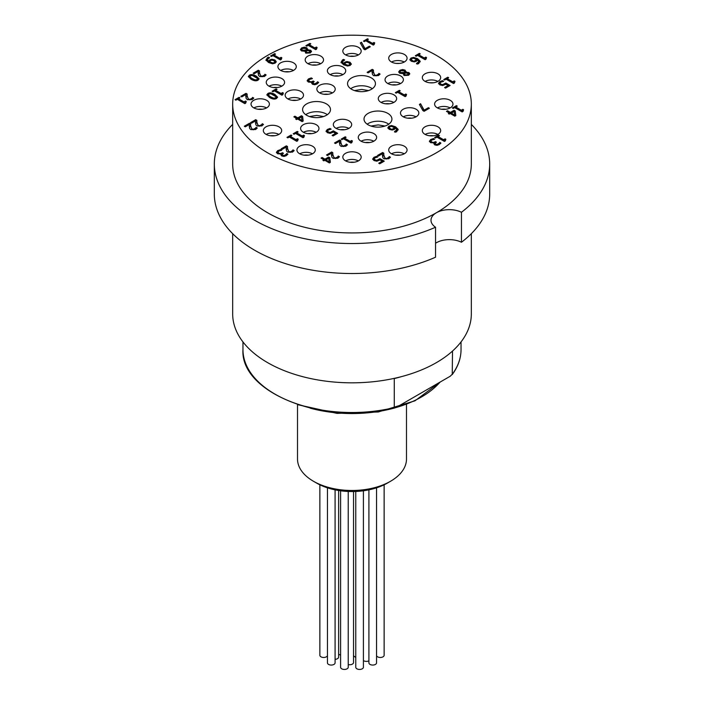 <?xml version="1.0" encoding="UTF-8"?>
<svg xmlns="http://www.w3.org/2000/svg" width="704" height="704" viewBox="0 0 704 704"><rect width="100%" height="100%" fill="white"/><g stroke="black" fill="none" stroke-linecap="round" stroke-linejoin="round"><path stroke-width="1.06" d="M313.474 481.272L316.589 483.076A50.081 28.917 0 0 0 387.411 483.076L390.526 481.272A54.49 31.46 180 0 1 313.474 481.272A54.49 31.46 180 0 1 297.51 459.034L297.51 404.545M406.49 404.492L406.49 459.034A54.49 31.46 180 0 1 390.526 481.272M388.828 157.3L389.242 156.534L390.43 157.221L388.802 158.734L384.041 158.849L382.809 157.643L382.536 153.666L378.453 156.024L377.494 155.47L382.615 152.513L383.794 153.19L383.786 155.505L385.106 158.162L386.566 158.532L388.828 157.3L388.828 157.784L389.242 157.018L390.183 157.564M382.536 153.666L382.474 155.61M382.501 156.182L382.466 155.373M389.242 156.534L389.242 157.018M389.18 156.57L389.18 157.054M383.75 154.81L385.106 158.646L386.566 159.007L388.828 157.784M382.615 152.513L383.777 153.657M377.907 155.707L382.615 152.988M329.111 161.542L328.662 158.057L325.864 160.151L329.111 162.026L325.864 159.667M323.805 160.855L322.907 160.345L323.902 159.773L321.05 158.118L322.115 157.502L324.975 159.157L328.636 157.036L329.815 157.714L330.378 162.325L329.358 162.923L324.799 160.292L323.805 160.855M329.815 157.714L330.326 162.36M328.636 157.036L329.815 158.189M324.975 159.157L328.636 157.511M322.115 157.502L324.975 159.632M321.464 158.365L322.115 157.986M323.902 159.773L323.33 160.582M282.251 154.766L282.779 155.742L284.117 156.015L286.739 153.956L287.681 154.502M286.308 154.255L286.739 153.472L287.91 154.158L286.255 155.698L284.038 156.438L281.758 155.98L281.002 154.898L281.433 154.026L277.587 153.762L276.452 152.258L277.728 150.63L280.509 149.618L281.688 150.295L278.758 151.149L277.966 152.143L278.802 153.155L280.5 153.56L282.524 152.733L283.439 153.27L282.198 154.528L282.779 155.267L284.117 155.531L286.308 154.255L286.308 154.739M282.524 152.733L283.026 153.507M277.966 152.539L278.802 153.63L280.5 154.044L282.524 153.217M280.509 149.618L281.063 150.418M276.452 152.733L277.728 151.114L280.509 150.093M281.433 154.026L281.028 155.135M286.739 153.472L286.739 153.956M286.669 153.516L286.669 153.991M255.649 128.084L256.054 127.318L257.242 128.005L255.614 129.518L250.853 129.633L249.621 128.418L249.348 124.45L245.274 126.808L244.306 126.254L249.436 123.288L250.606 123.974L250.606 126.289L251.926 128.946L253.378 129.307L255.649 128.084L255.649 128.568L256.054 127.802L256.995 128.339M249.348 124.45L249.286 126.394M249.313 126.958L249.286 126.157M256.054 127.318L256.054 127.802M255.992 127.354L255.992 127.838M250.571 125.594L251.926 129.422L253.378 129.791L255.649 128.568M249.436 123.288L250.589 124.441M244.728 126.491L249.436 123.772M235.875 100.17L235.022 99.678L239.078 97.337L239.923 97.83L238.418 98.701L243.989 101.913L245.494 101.042L246.259 101.482L245.696 103.145L244.834 103.638L237.345 99.317L235.875 100.17M245.282 102.749L245.362 103.338M245.203 102.986L245.203 102.502L245.696 103.145M245.494 101.042L245.854 101.728M243.989 101.913L243.989 102.397L245.494 101.526M238.418 98.701L243.989 102.397M239.078 97.337L239.51 98.067M235.444 99.915L239.078 97.821M264.519 75.029L264.933 74.263L266.112 74.95L264.484 76.463L259.723 76.578L258.491 75.372L258.227 71.394L254.144 73.753L253.185 73.198L258.306 70.242L259.486 70.919L259.477 73.234L260.797 75.891L262.249 76.261L264.519 75.029L264.519 75.513L264.933 74.747L265.866 75.293M258.227 71.394L258.157 73.339M258.183 73.911L258.157 73.102M264.933 74.263L264.933 74.747M264.871 74.298L264.871 74.782M259.442 72.538L260.797 76.375L262.249 76.736L264.519 75.513M258.306 70.242L259.459 71.386M253.598 73.436L258.306 70.717M269.43 61.706L272.721 62.946L274.234 62.621L274.842 61.811L273.821 60.65L271.806 60.139L270.459 60.579L269.43 62.181L272.721 63.43L274.234 63.096L274.798 62.049M272.721 62.946L272.721 63.43M271.885 59.259L274.903 59.963L276.214 61.618L275.132 63.149L272.545 63.782L268.567 62.524L265.989 59.981L267.476 57.596L268.532 57.121L269.597 57.737L267.282 59.514L268.638 61.239L269.79 59.902L271.885 59.259L271.885 59.743L274.903 60.447L276.214 62.102M268.638 61.239L271.885 59.743M267.318 59.761L268.638 61.714M268.532 57.121L269.051 57.895M265.989 60.465L267.476 58.071L268.532 57.596M305.967 51.075L306.794 52.518L309.522 52.448L309.663 50.943L307.657 50.697L305.967 51.075L305.95 51.621M310.13 51.867L309.663 50.943M305.967 51.559L306.794 52.994L309.522 52.932L309.663 51.418M306.689 50.169L305.791 48.479L302.465 48.4L301.761 49.298L302.482 50.204L306.627 50.054L306.627 50.538L306.662 49.931M304.885 50.459L304.885 50.943L306.627 50.538M301.805 49.535L302.482 50.679L304.885 50.943M300.458 49.764L301.646 48.4L304.357 47.661L306.838 48.268L307.771 49.359M307.604 49.852L310.649 50.222L311.511 51.41L310.332 52.932L305.721 53.152L305.026 51.286L301.444 50.926L300.432 49.526L301.646 47.916L304.357 47.177L306.838 47.784L307.604 50.336L310.649 50.697L311.485 51.656M307.798 49.113L307.604 50.336M365.033 49.808L363.783 49.086L360.316 42.935L361.504 42.249L365.042 48.673L369.327 46.2L370.304 46.763L365.033 49.808M369.327 46.2L369.89 47.001M365.042 48.673L369.327 46.675M361.504 42.249L365.042 49.157M360.518 43.296L361.504 42.733M416.161 56.232L415.307 55.739L419.364 53.398L420.209 53.891L418.704 54.762L424.274 57.974L425.779 57.103L426.536 57.543L425.982 59.198L425.119 59.699L417.63 55.378L416.161 56.232M425.568 58.81L425.647 59.4M425.489 59.048L425.489 58.564L425.982 59.198M425.779 57.103L426.14 57.79M424.274 57.974L424.274 58.45L425.779 57.578M418.704 54.762L424.274 58.45M419.364 53.398L419.795 54.129M415.73 55.977L419.364 53.882M444.611 80.045L443.766 79.552L447.814 77.211L448.659 77.704L447.154 78.575L452.725 81.787L454.23 80.916L454.995 81.356L454.432 83.019L453.57 83.512L446.081 79.191L444.611 80.045M454.018 82.623L454.098 83.213M453.939 82.861L453.939 82.386L454.432 83.019M454.23 80.916L454.59 81.611M452.725 81.787L452.725 82.271L454.23 81.4M447.154 78.575L452.725 82.271M447.814 77.211L448.246 77.942M444.18 79.798L447.814 77.695M454.538 114.796L454.089 111.302L451.299 113.397L454.538 115.271L451.299 112.922M449.231 114.11L448.342 113.59L449.328 113.018L446.477 111.373L447.542 110.757L450.402 112.402L454.071 110.282L455.242 110.959L455.805 115.579L454.784 116.169L450.226 113.538L449.231 114.11M455.242 110.959L455.752 115.606M454.071 110.282L455.242 111.443M450.402 112.402L454.071 110.766M447.542 110.757L450.402 112.878M446.89 111.61L447.542 111.232M449.328 113.018L448.756 113.828M435.23 143.669L435.767 144.646L437.105 144.918L439.718 142.859L440.669 143.405M439.296 143.158L439.718 142.375L440.898 143.062L439.243 144.61L437.026 145.341L434.746 144.883L433.981 143.801L434.421 142.93L430.575 142.666L429.431 141.161L430.716 139.533L433.497 138.521L434.676 139.198L431.746 140.052L430.954 141.046L431.781 142.058L433.488 142.463L435.512 141.645L436.427 142.173L435.178 143.431L435.767 144.17L437.105 144.434L439.296 143.158L439.296 143.642M435.512 141.645L436.014 142.41M430.954 141.442L431.781 142.534L433.488 142.947L435.512 142.12M433.497 138.521L434.051 139.322M429.431 141.636L430.716 140.017L433.497 138.996M434.421 142.93L434.016 144.038M439.718 142.375L439.718 142.859M439.657 142.419L439.657 142.894M345.849 144.813L346.262 144.047L347.45 144.734L345.814 146.247L341.053 146.362L339.821 145.156L339.557 141.178L335.474 143.537L334.514 142.982L339.636 140.026L340.815 140.703L340.806 143.018L342.126 145.675L343.578 146.036L345.849 144.813L345.849 145.297L346.262 144.531L347.195 145.068M339.557 141.178L339.486 143.123M339.513 143.686L339.486 142.886M346.262 144.047L346.262 144.531M346.201 144.082L346.201 144.566M340.771 142.322L342.126 146.15L343.578 146.52L345.849 145.297M339.636 140.026L340.789 141.17M334.928 143.22L339.636 140.501M287.822 137.861L286.977 137.368L291.025 135.027L291.878 135.52L290.365 136.391L295.935 139.603L297.44 138.732L298.206 139.172L297.642 140.835L296.78 141.328L289.3 137.007L287.822 137.861M297.229 140.439L297.308 141.029M297.158 140.677L297.158 140.193L297.642 140.835M297.44 138.732L297.81 139.427M295.935 139.603L295.935 140.087L297.44 139.216M290.365 136.391L295.935 140.087M291.025 135.027L291.465 135.758M287.39 137.614L291.025 135.511M272.958 91.731L272.114 91.238L276.162 88.898L277.015 89.39L275.502 90.262L281.072 93.474L282.577 92.602L283.342 93.042L282.779 94.697L281.917 95.198L274.437 90.878L272.958 91.731M282.366 94.31L282.445 94.89M282.295 94.547L282.295 94.063L282.779 94.697M282.577 92.602L282.946 93.289M281.072 93.474L281.072 93.949L282.577 93.078M275.502 90.262L281.072 93.949M276.162 88.898L276.602 89.628M272.527 91.476L276.162 89.373M344.494 63.976L347.785 65.217L349.298 64.882L349.906 64.082L348.885 62.911L346.87 62.41L345.523 62.85L344.494 64.451L347.785 65.692L349.298 65.366L349.862 64.319M347.785 65.217L347.785 65.692M346.949 61.53L349.967 62.234L351.278 63.888L350.196 65.41L347.609 66.044L343.622 64.794L341.053 62.251L342.54 59.866L343.596 59.382L344.661 60.007L342.346 61.785L343.702 63.51L344.854 62.172L346.949 61.53L346.949 62.014L349.967 62.718L351.278 64.372M343.702 63.51L346.949 62.014M342.382 62.031L343.702 63.985M343.596 59.382L344.115 60.166M341.053 62.726L342.54 60.342L343.596 59.866M424.107 111.302L422.866 110.581L419.399 104.43L420.578 103.743L424.116 110.167L428.402 107.694L429.378 108.258L424.107 111.302M428.402 107.694L428.965 108.495M424.116 110.167L428.402 108.17M420.578 103.743L424.116 110.642M419.602 104.79L420.578 104.218M392.304 129.175L394.68 127.609L393.65 129.21L392.304 129.65L390.289 128.665L392.304 129.65M394.68 127.609L391.389 126.368L389.875 126.694L389.259 127.512L390.289 128.665M389.303 127.75L390.289 129.14M387.895 127.688L388.978 126.166L391.565 125.541L395.542 126.79L398.112 129.316L396.634 131.718L395.578 132.194L394.513 131.578L396.801 129.791L395.481 128.066L394.328 129.404L392.225 130.046L389.206 129.342L387.895 127.644M394.557 132.026L395.824 131.551L396.774 130.029M391.565 125.541L391.565 126.025L395.542 127.266L398.156 129.976M387.895 128.172L388.978 126.641L391.565 126.025M312.99 83.063L313.526 84.04L314.864 84.313L317.478 82.254L318.428 82.799M317.055 82.553L317.478 81.77L318.657 82.456L317.002 84.005L314.785 84.735L312.506 84.278L311.749 83.195L312.18 82.324L308.334 82.06L307.19 80.555L308.475 78.927L311.256 77.915L312.435 78.593L309.505 79.446L308.713 80.441L309.54 81.453L311.247 81.858L313.271 81.039L314.186 81.567L312.937 82.826L313.526 83.565L314.864 83.829L317.055 82.553L317.055 83.037M313.271 81.039L313.773 81.805M308.713 80.837L309.54 81.928L311.247 82.342L313.271 81.514M311.256 77.915L311.81 78.716M307.19 81.03L308.475 79.411L311.256 78.39M312.18 82.324L311.775 83.433M317.478 81.77L317.478 82.254M317.416 81.814L317.416 82.289M396.176 93.157L395.322 92.664L399.379 90.323L400.224 90.816L398.719 91.687L404.281 94.899L405.794 94.028L406.551 94.468L405.997 96.131L405.134 96.624L397.646 92.303L396.176 93.157M405.574 95.735L405.662 96.325M405.504 95.973L405.504 95.489L405.997 96.131M405.794 94.028L406.155 94.714M404.281 94.899L404.281 95.374L405.794 94.512M398.719 91.687L404.281 95.374M399.379 90.323L399.81 91.054M395.736 92.902L399.379 90.807M378.47 74.149L378.884 73.383L380.072 74.07L378.444 75.583L373.683 75.698L372.451 74.492L372.178 70.514L368.095 72.873L367.136 72.318L372.258 69.362L373.437 70.039L373.428 72.354L374.748 75.011L376.209 75.372L378.47 74.149L378.47 74.633L378.884 73.867L379.826 74.404M372.178 70.514L372.108 72.459M372.134 73.031L372.108 72.222M378.884 73.383L378.884 73.867M378.822 73.418L378.822 73.902M373.393 71.658L374.748 75.486L376.209 75.856L378.47 74.633M372.258 69.362L373.419 70.506M367.55 72.556L372.258 69.837M301.91 120.243L301.462 116.758L298.663 118.853L301.91 120.727L298.663 118.369M296.604 119.566L295.706 119.046L296.701 118.474L293.841 116.829L294.914 116.204L297.774 117.858L301.435 115.738L302.614 116.415L303.178 121.035L302.157 121.625L297.598 118.994L296.604 119.566M302.614 116.415L303.125 121.062M301.435 115.738L302.614 116.89M297.774 117.858L301.435 116.213M294.914 116.204L297.774 118.334M294.263 117.066L294.914 116.688M296.701 118.474L296.129 119.284M326.11 131.12L327.334 129.466L329.974 128.489L331.153 129.166L328.275 130.038L327.58 131.023L328.513 132.044L330.176 132.466L333.362 130.838L337.647 133.311L333.089 135.942L332.112 135.379L335.597 133.364L333.388 132.088L330.238 133.364L327.369 132.695L326.102 131.05M335.597 133.364L332.526 135.617M333.362 130.838L337.234 133.549M330.176 132.466L330.176 132.942L331.927 132.378L333.362 131.314M327.58 131.34L328.513 132.528L330.176 132.942M329.974 128.489L330.546 129.29M326.11 131.595L327.334 129.95L329.974 128.964M404.237 73.427L405.073 74.862L407.792 74.8L407.933 73.286L405.926 73.049L404.237 73.427L404.219 73.964M408.399 74.21L407.933 73.286M404.237 73.902L405.073 75.346L407.792 75.275L407.933 73.77M404.958 72.512L404.07 70.831L400.734 70.752L400.03 71.65L400.752 72.547L404.897 72.406L404.897 72.882L404.932 72.274M403.154 72.811L403.154 73.286L404.897 72.882M400.074 71.887L400.752 73.031L403.154 73.286M398.728 72.116L399.916 70.743L402.626 70.004L405.108 70.611L406.041 71.702M406.067 71.465L405.874 72.204L408.918 72.565L409.781 73.762L408.602 75.275L403.99 75.495L403.269 73.621L399.714 73.269L398.702 71.878L399.916 70.259L402.626 69.529L405.108 70.136L405.874 72.679L408.918 73.049L409.754 73.999M405.847 72.186L405.874 72.679M270.697 96.853L273.539 98.138L275.616 97.935L275.986 96.712L270.952 93.799L268.814 94.002L268.462 95.216L270.697 96.853M268.814 94.486L268.462 95.7L273.539 98.622L275.616 98.41L275.986 97.196M276.135 97.451L275.986 96.712M268.259 94.706L268.462 95.7L268.259 94.706M276.54 98.463C274.754 99.51 272.422 99.185 269.57 97.504L266.842 94.802L267.89 93.474C269.676 92.418 271.999 92.743 274.868 94.433L277.596 97.134L276.54 98.463M266.869 95.04L267.89 93.949C269.676 92.902 271.999 93.218 274.868 94.908L277.57 97.372M294.061 134.262L293.207 133.769L297.264 131.428L298.109 131.921L296.604 132.792L302.166 136.004L303.679 135.133L304.436 135.573L303.882 137.236L303.019 137.729L295.53 133.408L294.061 134.262M303.468 136.84L303.547 137.43M303.389 137.078L303.389 136.594L303.882 137.236M303.679 135.133L304.04 135.828M302.166 136.004L302.166 136.488L303.679 135.617M296.604 132.792L302.166 136.488M297.264 131.428L297.695 132.158M293.621 134.006L297.264 131.912M342.012 139.63L341.167 139.137L345.215 136.796L346.069 137.289L344.555 138.16L350.126 141.372L351.63 140.501L352.396 140.941L351.833 142.604L350.97 143.097L343.49 138.776L342.012 139.63M351.419 142.208L351.498 142.798M351.349 142.446L351.349 141.962L351.833 142.604M351.63 140.501L351.991 141.196M350.126 141.372L350.126 141.856L351.63 140.985M344.555 138.16L350.126 141.856M345.215 136.796L345.646 137.526M341.581 139.374L345.215 137.28M435.468 137.975L434.623 137.482L438.671 135.142L439.516 135.634L438.011 136.506L443.582 139.718L445.086 138.846L445.852 139.286L445.289 140.941L444.426 141.442L436.938 137.122L435.468 137.975M444.875 140.554L444.954 141.143M444.796 140.791L444.796 140.307L445.289 140.941M445.086 138.846L445.447 139.533M443.582 139.718L443.582 140.193L445.086 139.322M438.011 136.506L443.582 140.193M438.671 135.142L439.102 135.872M435.037 137.72L438.671 135.626M453.209 108.46L452.355 107.976L456.412 105.635L457.257 106.128L455.752 106.999L461.322 110.211L462.827 109.34L463.593 109.78L463.03 111.434L462.167 111.936L454.678 107.615L453.209 108.46M462.616 111.047L462.695 111.628M462.537 111.285L462.537 110.801L463.03 111.434M462.827 109.34L463.188 110.026M461.322 110.211L461.322 110.686L462.827 109.815M455.752 106.999L461.322 110.686M456.412 105.635L456.843 106.366M452.778 108.214L456.412 106.11M438.574 83.292L439.798 81.646L442.446 80.661L443.617 81.338L440.739 82.21L440.044 83.195L440.977 84.216L442.649 84.638L445.826 83.01L450.111 85.483L445.553 88.114L444.576 87.551L448.061 85.536L445.852 84.26L442.702 85.536L439.833 84.867L438.566 83.222M448.061 85.536L444.99 87.789M445.826 83.01L449.698 85.721M442.649 84.638L442.649 85.122L444.391 84.559L445.826 83.494M440.044 83.512L440.977 84.7L442.649 85.122M442.446 80.661L443.01 81.462M438.574 83.767L439.798 82.122L442.446 81.136M414.322 61.037L416.698 59.47L415.677 61.072L414.322 61.512L412.306 60.526L414.322 61.512M416.698 59.47L413.406 58.23L411.893 58.555L411.286 59.374L412.306 60.526M411.33 59.611L412.306 61.01M409.922 59.55L410.995 58.027L413.582 57.402L417.569 58.652L420.13 61.178L418.66 63.58L417.595 64.055L416.53 63.439L418.818 61.653L417.498 59.937L416.346 61.266L414.242 61.908L411.224 61.204L409.913 59.506M416.574 63.888L417.842 63.413L418.792 61.89M413.582 57.402L413.582 57.886L417.569 59.127L420.174 61.838M409.922 60.034L410.995 58.511L413.582 57.886M364.32 41.606L363.466 41.114L367.523 38.773L368.368 39.266L366.863 40.137L372.434 43.349L373.938 42.478L374.695 42.918L374.141 44.581L373.278 45.074L365.79 40.753L364.32 41.606M373.727 44.185L373.806 44.774M373.648 44.422L373.648 43.938L374.141 44.581M373.938 42.478L374.299 43.164M372.434 43.349L372.434 43.833L373.938 42.962M366.863 40.137L372.434 43.833M367.523 38.773L367.954 39.503M363.889 41.351L367.523 39.257M306.724 46.182L305.879 45.69L309.927 43.349L310.781 43.842L309.267 44.713L314.838 47.925L316.342 47.054L317.108 47.494L316.545 49.157L315.682 49.65L308.202 45.329L306.724 46.182M316.131 48.761L316.21 49.35M316.052 48.998L316.052 48.523L316.545 49.157M316.342 47.054L316.703 47.749M314.838 47.925L314.838 48.409L316.342 47.538M309.267 44.713L314.838 48.409M309.927 43.349L310.358 44.079M306.293 45.936L309.927 43.833M271.445 56.47L270.6 55.977L274.648 53.636L275.502 54.129L273.988 55L279.558 58.212L281.063 57.341L281.829 57.781L281.266 59.444L280.403 59.937L272.923 55.616L271.445 56.47M280.852 59.048L280.931 59.638M280.773 59.286L280.773 58.802L281.266 59.444M281.063 57.341L281.424 58.027M279.558 58.212L279.558 58.696L281.063 57.825M273.988 55L279.558 58.696M274.648 53.636L275.079 54.366M271.014 56.214L274.648 54.12M252.182 78.566L255.024 79.86L257.11 79.658L257.47 78.434L252.446 75.522L250.298 75.724L249.946 76.938L252.182 78.566M250.298 76.208L249.946 77.414L255.024 80.344L257.11 80.133L257.47 78.91M257.62 79.174L257.47 78.434M249.744 76.428L249.946 77.414L249.744 76.428M258.034 80.186C256.238 81.224 253.915 80.907 251.055 79.226L248.336 76.516L249.374 75.196C251.161 74.14 253.493 74.466 256.362 76.155L259.09 78.848L258.034 80.186M248.362 76.762L249.374 75.671C251.161 74.624 253.493 74.941 256.362 76.63L259.054 79.086M252.182 98.155L252.586 97.39L253.774 98.076L252.146 99.59L247.386 99.704L246.154 98.49L245.881 94.521L241.806 96.879L240.838 96.325L245.969 93.359L247.148 94.046L247.139 96.36L248.459 99.018L249.911 99.378L252.182 98.155L252.182 98.639L252.586 97.874L253.528 98.41M245.881 94.521L245.819 96.466M245.846 97.029L245.819 96.228M252.586 97.39L252.586 97.874M252.534 97.425L252.534 97.909M247.104 95.665L248.459 99.493L249.911 99.862L252.182 98.639M245.969 93.359L247.122 94.512M241.261 96.562L245.969 93.843M261.879 124.485L262.293 123.719L263.472 124.406L261.844 125.919L257.083 126.034L255.851 124.819L255.587 120.85L251.504 123.209L250.545 122.654L255.666 119.689L256.846 120.375L256.837 122.69L258.157 125.347L259.609 125.708L261.879 124.485L261.879 124.969L262.293 124.203L263.226 124.74M255.587 120.85L255.517 122.795M255.543 123.358L255.517 122.558M262.293 123.719L262.293 124.203M262.231 123.754L262.231 124.23M256.802 121.994L258.157 125.822L259.609 126.192L261.879 124.969M255.666 119.689L256.819 120.842M250.958 122.892L255.666 120.173M292.556 150.656L292.961 149.89L294.149 150.568L292.521 152.09L287.76 152.205L286.528 150.99L286.255 147.022L282.181 149.371L281.213 148.817L286.334 145.86L287.514 146.538L287.514 148.852L288.834 151.51L290.286 151.879L292.556 150.656L292.556 151.131L292.961 150.366L293.902 150.911M286.255 147.022L286.194 148.966M286.22 149.53L286.185 148.729M292.961 149.89L292.961 150.366M292.899 149.926L292.899 150.401M287.47 148.157L288.834 151.994L290.286 152.354L292.556 151.131M286.334 145.86L287.496 147.004M281.626 149.063L286.334 146.344M337.85 156.798L338.263 156.033L339.442 156.719L337.814 158.233L333.054 158.347L331.822 157.142L331.558 153.164L327.474 155.522L326.515 154.968L331.637 152.011L332.816 152.689L332.807 155.003L334.127 157.661L335.579 158.022L337.85 156.798L337.85 157.282L338.263 156.517L339.196 157.054M331.558 153.164L331.487 155.109M331.514 155.681L331.487 154.871M338.263 156.033L338.263 156.517M338.202 156.068L338.202 156.552M332.772 154.308L334.127 158.136L335.579 158.506L337.85 157.282M331.637 152.011L332.79 153.155M326.929 155.206L331.637 152.486M372.724 158.963L373.947 157.318L376.596 156.332L377.766 157.01L374.889 157.881L374.194 158.866L375.126 159.896L376.798 160.31L379.975 158.682L384.261 161.154L379.702 163.786L378.726 163.222L382.21 161.207L380.002 159.931L376.851 161.207L373.982 160.538L372.715 158.893M382.21 161.207L379.139 163.46M379.975 158.682L383.847 161.392M376.798 160.31L376.798 160.794L378.541 160.23L379.975 159.166M374.194 159.183L375.126 160.371L376.798 160.794M376.596 156.332L377.159 157.142M372.724 159.447L373.947 157.793L376.596 156.816M351.639 89.311A13.948 8.052 0 0 0 366.846 91.062A13.948 8.052 0 0 0 375.452 83.618A13.948 8.052 0 0 0 361.504 75.566A13.948 8.052 0 0 0 347.547 83.618A13.948 8.052 0 0 0 351.639 89.311M306.671 115.271A13.948 8.052 0 0 0 321.878 117.022A13.948 8.052 0 0 0 330.484 109.578A13.948 8.052 0 0 0 316.536 101.526A13.948 8.052 0 0 0 302.588 109.578A13.948 8.052 0 0 0 306.671 115.271M368.095 124.775A13.948 8.052 0 0 0 383.302 126.526A13.948 8.052 0 0 0 391.917 119.082A13.948 8.052 0 0 0 377.96 111.03A13.948 8.052 0 0 0 364.012 119.082A13.948 8.052 0 0 0 368.095 124.775M268.919 86.108A9.178 5.298 0 0 0 278.925 87.252A9.178 5.298 0 0 0 284.592 82.359A9.178 5.298 0 0 0 275.414 77.062A9.178 5.298 0 0 0 266.235 82.359A9.178 5.298 0 0 0 268.919 86.108M253.722 107.835A9.178 5.298 0 0 0 263.727 108.988A9.178 5.298 0 0 0 269.394 104.095A9.178 5.298 0 0 0 260.216 98.789A9.178 5.298 0 0 0 251.029 104.095A9.178 5.298 0 0 0 253.722 107.835M266.015 134.332A9.178 5.298 0 0 0 276.021 135.485A9.178 5.298 0 0 0 281.688 130.592A9.178 5.298 0 0 0 272.51 125.286A9.178 5.298 0 0 0 263.331 130.592A9.178 5.298 0 0 0 266.015 134.332M299.614 153.736A9.178 5.298 0 0 0 309.619 154.88A9.178 5.298 0 0 0 315.286 149.987A9.178 5.298 0 0 0 306.108 144.69A9.178 5.298 0 0 0 296.93 149.987A9.178 5.298 0 0 0 299.614 153.736M345.506 160.829A9.178 5.298 0 0 0 355.511 161.982A9.178 5.298 0 0 0 361.178 157.089A9.178 5.298 0 0 0 352 151.782A9.178 5.298 0 0 0 342.822 157.089A9.178 5.298 0 0 0 345.506 160.829M391.406 153.736A9.178 5.298 0 0 0 401.403 154.88A9.178 5.298 0 0 0 407.07 149.987A9.178 5.298 0 0 0 397.892 144.69A9.178 5.298 0 0 0 388.714 149.987A9.178 5.298 0 0 0 391.406 153.736M425.005 134.332A9.178 5.298 0 0 0 435.002 135.485A9.178 5.298 0 0 0 440.669 130.592A9.178 5.298 0 0 0 431.49 125.286A9.178 5.298 0 0 0 422.312 130.592A9.178 5.298 0 0 0 425.005 134.332M437.298 107.835A9.178 5.298 0 0 0 447.304 108.988A9.178 5.298 0 0 0 452.971 104.095A9.178 5.298 0 0 0 443.784 98.789A9.178 5.298 0 0 0 434.606 104.095A9.178 5.298 0 0 0 437.298 107.835M425.005 81.338A9.178 5.298 0 0 0 435.002 82.491A9.178 5.298 0 0 0 440.669 77.598A9.178 5.298 0 0 0 431.49 72.292A9.178 5.298 0 0 0 422.312 77.598A9.178 5.298 0 0 0 425.005 81.338M391.406 61.943A9.178 5.298 0 0 0 401.403 63.096A9.178 5.298 0 0 0 407.07 58.194A9.178 5.298 0 0 0 397.892 52.897A9.178 5.298 0 0 0 388.714 58.194A9.178 5.298 0 0 0 391.406 61.943M345.506 54.842A9.178 5.298 0 0 0 355.511 55.994A9.178 5.298 0 0 0 361.178 51.102A9.178 5.298 0 0 0 352 45.795A9.178 5.298 0 0 0 342.822 51.102A9.178 5.298 0 0 0 345.506 54.842M307.868 63.624A9.178 5.298 0 0 0 317.865 64.768A9.178 5.298 0 0 0 323.532 59.875A9.178 5.298 0 0 0 314.354 54.578A9.178 5.298 0 0 0 305.175 59.875A9.178 5.298 0 0 0 307.868 63.624M403.172 116.758A9.178 5.298 0 0 0 413.178 117.911A9.178 5.298 0 0 0 418.845 113.01A9.178 5.298 0 0 0 409.666 107.712A9.178 5.298 0 0 0 400.488 113.01A9.178 5.298 0 0 0 403.172 116.758M387.719 83.468A9.178 5.298 0 0 0 397.725 84.612A9.178 5.298 0 0 0 403.392 79.719A9.178 5.298 0 0 0 394.214 74.422A9.178 5.298 0 0 0 385.035 79.719A9.178 5.298 0 0 0 387.719 83.468M330.062 74.545A9.178 5.298 0 0 0 340.058 75.698A9.178 5.298 0 0 0 345.726 70.796A9.178 5.298 0 0 0 336.547 65.498A9.178 5.298 0 0 0 327.369 70.796A9.178 5.298 0 0 0 330.062 74.545M287.848 98.921A9.178 5.298 0 0 0 297.845 100.065A9.178 5.298 0 0 0 303.512 95.172A9.178 5.298 0 0 0 294.334 89.874A9.178 5.298 0 0 0 285.155 95.172A9.178 5.298 0 0 0 287.848 98.921M303.292 132.211A9.178 5.298 0 0 0 313.298 133.355A9.178 5.298 0 0 0 318.965 128.462A9.178 5.298 0 0 0 309.786 123.165A9.178 5.298 0 0 0 300.608 128.462A9.178 5.298 0 0 0 303.292 132.211M280.606 70.365A9.178 5.298 0 0 0 290.611 71.518A9.178 5.298 0 0 0 296.278 66.616A9.178 5.298 0 0 0 287.1 61.318A9.178 5.298 0 0 0 277.913 66.616A9.178 5.298 0 0 0 280.606 70.365M380.97 102.353A9.178 5.298 0 0 0 390.975 103.497A9.178 5.298 0 0 0 396.642 98.604A9.178 5.298 0 0 0 387.464 93.306A9.178 5.298 0 0 0 378.286 98.604A9.178 5.298 0 0 0 380.97 102.353M360.958 141.134A9.178 5.298 0 0 0 370.964 142.278A9.178 5.298 0 0 0 376.631 137.386A9.178 5.298 0 0 0 367.453 132.088A9.178 5.298 0 0 0 358.274 137.386A9.178 5.298 0 0 0 360.958 141.134M319.546 92.849A9.178 5.298 0 0 0 329.551 94.002A9.178 5.298 0 0 0 335.218 89.1A9.178 5.298 0 0 0 326.04 83.802A9.178 5.298 0 0 0 316.862 89.1A9.178 5.298 0 0 0 319.546 92.849M267.626 152.803A119.328 68.895 0 0 0 397.663 167.737A119.328 68.895 0 0 0 471.328 104.095A119.328 68.895 0 0 0 352 35.2A119.328 68.895 0 0 0 232.672 104.095A119.328 68.895 0 0 0 267.626 152.803M347.301 120.05A9.178 5.298 0 0 0 338.017 119.944A9.178 5.298 0 0 0 333.318 124.564A9.178 5.298 0 0 0 336.01 128.313A9.178 5.298 0 0 0 346.007 129.466A9.178 5.298 0 0 0 351.674 124.564A9.178 5.298 0 0 0 347.75 120.226L347.301 120.05M340.595 655.063A5.289 3.054 180 0 1 339.117 654.465A5.289 3.054 180 0 1 338.624 654.139M338.624 490.494L338.624 657.122A3.819 2.209 180 0 1 335.086 659.322M327.448 655.626A3.819 2.209 180 0 1 324.852 657.369A3.819 2.209 180 0 1 320.98 656.832A3.819 2.209 180 0 1 319.862 655.274L319.862 484.801M335.086 489.843L335.086 662.86A3.819 2.209 180 0 1 332.728 664.893A3.819 2.209 180 0 1 328.566 664.418A3.819 2.209 180 0 1 327.448 662.86L327.448 487.828M368.914 660.827A3.819 2.209 180 0 1 363.66 660.739A3.819 2.209 180 0 1 363.405 660.581M353.54 491.533L353.54 662.543A3.819 2.209 180 0 1 348.234 664.567M348.234 491.462L348.234 667.242A3.819 2.209 180 0 1 345.875 669.275A3.819 2.209 180 0 1 341.713 668.8A3.819 2.209 180 0 1 340.595 667.242L340.595 490.785M384.138 484.801L384.138 655.274A3.819 2.209 180 0 1 381.779 657.307A3.819 2.209 180 0 1 377.617 656.832A3.819 2.209 180 0 1 376.552 655.626M376.552 487.828L376.552 662.86A3.819 2.209 180 0 1 374.194 664.893A3.819 2.209 180 0 1 370.031 664.418A3.819 2.209 180 0 1 368.914 662.86L368.914 489.843M363.405 490.785L363.405 667.242A3.819 2.209 180 0 1 361.046 669.275A3.819 2.209 180 0 1 356.884 668.8A3.819 2.209 180 0 1 355.766 667.242L355.766 491.462M355.766 657.298A5.289 3.054 180 0 1 354.957 656.911A5.289 3.054 180 0 1 353.54 655.442M305.73 114.673A13.948 8.052 180 0 1 327.342 114.673M350.698 88.713A13.948 8.052 180 0 1 372.31 88.713M367.154 124.177A13.948 8.052 180 0 1 388.766 124.177M280.738 70.444A9.178 5.298 180 0 1 293.454 70.444M289.115 71.79A9.178 5.298 -0 0 0 285.076 71.79M308 63.694A9.178 5.298 180 0 1 320.707 63.694M316.378 65.041A9.178 5.298 0 0 0 312.338 65.041M269.06 86.178A9.178 5.298 180 0 1 281.767 86.178M277.429 87.525A9.178 5.298 0 0 0 273.398 87.525M253.854 107.914A9.178 5.298 180 0 1 266.57 107.914M262.231 109.261A9.178 5.298 -0 0 0 258.192 109.261M266.156 134.411A9.178 5.298 180 0 1 278.863 134.411M274.525 135.758A9.178 5.298 -0 0 0 270.494 135.758M299.754 153.806A9.178 5.298 180 0 1 312.462 153.806M308.123 155.153A9.178 5.298 0 0 0 304.084 155.153M345.646 160.908A9.178 5.298 180 0 1 358.354 160.908M354.015 162.254A9.178 5.298 0 0 0 349.985 162.254M391.538 153.806A9.178 5.298 180 0 1 404.246 153.806M399.916 155.153A9.178 5.298 0 0 0 395.877 155.153M425.137 134.411A9.178 5.298 180 0 1 437.844 134.411M433.506 135.758A9.178 5.298 0 0 0 429.475 135.758M437.43 107.914A9.178 5.298 180 0 1 450.146 107.914M445.808 109.261A9.178 5.298 0 0 0 441.769 109.261M425.137 81.418A9.178 5.298 180 0 1 437.844 81.418M391.538 62.022A9.178 5.298 180 0 1 404.246 62.022M345.646 54.921A9.178 5.298 180 0 1 358.354 54.921M354.015 56.267A9.178 5.298 0 0 0 349.985 56.267M316.14 132.29A9.178 5.298 0 0 0 303.433 132.29M307.771 133.637A9.178 5.298 180 0 1 311.802 133.637M300.687 98.991A9.178 5.298 0 0 0 287.98 98.991M292.318 100.338A9.178 5.298 180 0 1 296.349 100.338M342.901 74.624A9.178 5.298 0 0 0 330.194 74.624M334.532 75.97A9.178 5.298 180 0 1 338.562 75.97M400.567 83.547A9.178 5.298 0 0 0 387.86 83.547M392.198 84.894A9.178 5.298 180 0 1 396.229 84.894M416.02 116.838A9.178 5.298 0 0 0 403.313 116.838M407.651 118.184A9.178 5.298 180 0 1 411.682 118.184M373.806 141.205A9.178 5.298 0 0 0 361.099 141.205M365.438 142.551A9.178 5.298 180 0 1 369.468 142.551M381.11 102.432A9.178 5.298 180 0 1 393.818 102.432M389.479 103.778A9.178 5.298 0 0 0 385.449 103.778M336.142 128.392A9.178 5.298 180 0 1 348.85 128.392M344.511 129.738A9.178 5.298 0 0 0 340.481 129.738M319.686 92.928A9.178 5.298 180 0 1 332.394 92.928M328.055 94.274A9.178 5.298 0 0 0 324.025 94.274M232.672 233.684L232.672 313.94A119.328 68.895 0 0 0 267.626 362.648A119.328 68.895 0 0 0 397.663 377.582A119.328 68.895 0 0 0 471.328 313.94L471.328 233.684M435.538 243.258A18.357 10.595 180 0 1 436.374 242.739A18.357 10.595 180 0 1 461.446 242.255A137.685 79.49 0 0 0 489.685 194.022L489.685 164.05A137.685 79.49 0 0 0 471.328 124.388M214.315 164.05L214.315 194.022A137.685 79.49 0 0 0 290.946 265.276A137.685 79.49 0 0 0 435.538 257.215L435.538 227.234A137.685 79.49 0 0 1 290.946 235.294A137.685 79.49 0 0 1 214.315 164.05A137.685 79.49 0 0 1 232.672 124.388M461.446 242.255L461.446 212.282A137.685 79.49 0 0 0 489.685 164.05M232.672 104.095L232.672 164.05A119.328 68.895 0 0 0 267.626 212.758A119.328 68.895 0 0 0 436.374 212.758A119.328 68.895 0 0 0 471.328 164.05L471.328 104.095M395.129 407.845C327.325 426.694 239.994 393.809 242.959 349.554A109.041 62.955 0 0 0 274.894 394.073A109.041 62.955 0 0 0 394.275 407.59L396.546 407.229L450.243 376.226L452.514 373.956A109.041 62.955 0 0 0 461.041 349.554C461.006 358.274 458.075 366.617 452.241 374.581L452.514 351.058M394.275 407.59L394.275 378.567A109.041 62.955 0 0 0 401.72 376.561M461.446 212.282A18.357 10.595 0 0 0 436.374 212.758A18.357 10.595 0 0 0 430.998 220.255A18.357 10.595 0 0 0 435.538 227.234M387.913 158.136L387.913 158.62M386.566 158.532L386.566 159.007M385.106 158.162L385.106 158.646M383.786 155.505L383.786 155.98M285.384 155.1L285.384 155.575M284.117 155.531L284.117 156.015M282.779 155.267L282.779 155.742M282.049 153.006L282.049 153.49M280.5 153.56L280.5 154.044M278.802 153.155L278.802 153.63M277.728 150.63L277.728 151.114M254.734 128.92L254.734 129.395M253.378 129.307L253.378 129.791M251.926 128.946L251.926 129.422M250.606 126.289L250.606 126.764M263.604 75.865L263.604 76.349M262.249 76.261L262.249 76.736M260.797 75.891L260.797 76.375M259.477 73.234L259.477 73.709M274.234 62.621L274.234 63.096M269.94 62.022L269.94 62.498M274.903 59.963L274.903 60.447M269.79 59.902L269.79 60.386M267.476 57.596L267.476 58.071M309.522 52.448L309.522 52.932M306.794 52.518L306.794 52.994M302.482 50.204L302.482 50.679M301.646 47.916L301.646 48.4M310.649 50.222L310.649 50.697M306.838 47.784L306.838 48.268M304.357 47.177L304.357 47.661M438.372 144.003L438.372 144.478M437.105 144.434L437.105 144.918M435.767 144.17L435.767 144.646M435.037 141.909L435.037 142.393M433.488 142.463L433.488 142.947M431.781 142.058L431.781 142.534M430.716 139.533L430.716 140.017M344.934 145.649L344.934 146.124M343.578 146.036L343.578 146.52M342.126 145.675L342.126 146.15M340.806 143.018L340.806 143.493M349.298 64.882L349.298 65.366M345.004 64.284L345.004 64.768M349.967 62.234L349.967 62.718M344.854 62.172L344.854 62.656M342.54 59.866L342.54 60.342M393.65 128.726L393.65 129.21M395.824 131.076L395.824 131.551M395.542 126.79L395.542 127.266M388.978 126.166L388.978 126.641M316.131 83.398L316.131 83.873M314.864 83.829L314.864 84.313M313.526 83.565L313.526 84.04M312.796 81.303L312.796 81.787M311.247 81.858L311.247 82.342M309.54 81.453L309.54 81.928M308.475 78.927L308.475 79.411M377.555 74.985L377.555 75.46M376.209 75.372L376.209 75.856M374.748 75.011L374.748 75.486M373.428 72.354L373.428 72.829M331.927 131.903L331.927 132.378M328.513 132.044L328.513 132.528M327.334 129.466L327.334 129.95M407.792 74.8L407.792 75.275M405.073 74.862L405.073 75.346M400.752 72.547L400.752 73.031M399.916 70.259L399.916 70.743M408.918 72.565L408.918 73.049M405.108 70.136L405.108 70.611M402.626 69.529L402.626 70.004M273.539 98.138L273.539 98.622M274.868 94.433L274.868 94.908M267.89 93.474L267.89 93.949M444.391 84.075L444.391 84.559M440.977 84.216L440.977 84.7M439.798 81.646L439.798 82.122M415.677 60.588L415.677 61.072M417.842 62.938L417.842 63.413M417.569 58.652L417.569 59.127M410.995 58.027L410.995 58.511M255.024 79.86L255.024 80.344M256.362 76.155L256.362 76.63M249.374 75.196L249.374 75.671M251.266 98.991L251.266 99.466M249.911 99.378L249.911 99.862M248.459 99.018L248.459 99.493M247.139 96.36L247.139 96.835M260.964 125.321L260.964 125.796M259.609 125.708L259.609 126.192M258.157 125.347L258.157 125.822M256.837 122.69L256.837 123.165M291.641 151.483L291.641 151.967M290.286 151.879L290.286 152.354M288.834 151.51L288.834 151.994M287.514 148.852L287.514 149.336M336.934 157.634L336.934 158.11M335.579 158.022L335.579 158.506M334.127 157.661L334.127 158.136M332.807 155.003L332.807 155.478M378.541 159.746L378.541 160.23M375.126 159.896L375.126 160.371M373.947 157.318L373.947 157.793M310.13 408.153A98.393 56.813 0 0 0 393.87 408.153M395.798 407.616A98.393 56.813 0 0 0 440.035 382.122M383.75 155.047L383.75 154.572M282.198 155.012L282.198 154.528M250.562 125.831L250.562 125.347M259.442 72.776L259.442 72.301M274.842 61.811L274.842 62.295M267.282 59.998L267.282 59.514M301.761 49.298L301.761 49.782M435.178 143.915L435.178 143.431M340.771 142.56L340.771 142.076M349.906 64.082L349.906 64.566M342.346 62.26L342.346 61.785M389.259 127.512L389.259 127.987M396.801 130.275L396.801 129.791M312.937 83.31L312.937 82.826M373.393 71.896L373.393 71.412M400.03 71.65L400.03 72.125M411.286 59.374L411.286 59.849M418.818 62.137L418.818 61.653M247.095 95.902L247.095 95.418M256.802 122.232L256.802 121.748M287.47 148.403L287.47 147.919M332.772 154.546L332.772 154.07M309.531 116.547L316.8 115.403L323.541 116.547M354.499 90.587L361.759 89.434L368.509 90.587M370.964 126.051L378.224 124.898L384.965 126.051M285.182 71.799L289.01 71.799M312.444 65.058L316.263 65.058M273.504 87.542L277.323 87.542M258.298 109.278L262.126 109.278M270.6 135.775L274.419 135.775M304.198 155.17L308.018 155.17M350.09 162.272L353.91 162.272M395.982 155.17L399.802 155.17M429.581 135.775L433.4 135.775M441.874 109.278L445.702 109.278M429.581 82.782L433.4 82.782M395.982 63.378L399.802 63.378M350.09 56.285L353.91 56.285M307.877 133.646L311.696 133.646M292.424 100.355L296.243 100.355M334.638 75.979L338.457 75.979M392.304 84.902L396.123 84.902M407.757 118.193L411.576 118.193M365.543 142.569L369.362 142.569M385.554 103.787L389.374 103.787M340.586 129.747L344.406 129.747M324.13 94.283L327.95 94.283M298.426 404.844L337.058 413.389L378.338 411.972L414.964 400.822L440.493 381.858M461.041 349.554L461.041 341.915M242.959 349.554L242.959 341.915"/></g></svg>
